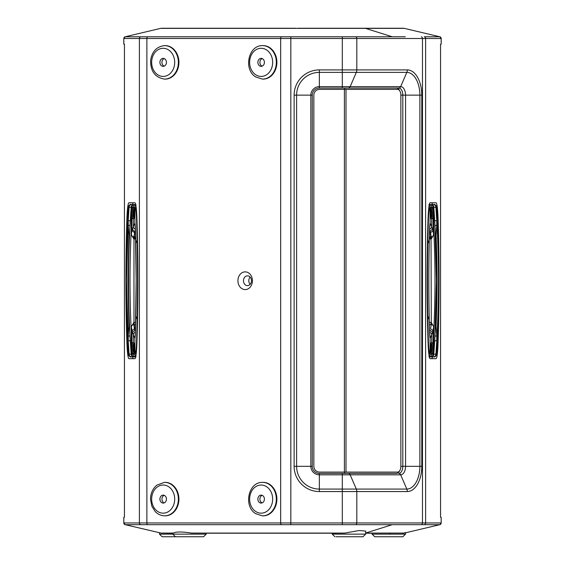 <?xml version="1.0" encoding="UTF-8"?>
<svg xmlns="http://www.w3.org/2000/svg" width="565" height="565" viewBox="0 0 565 565"><rect width="100%" height="100%" fill="white"/><g stroke="black" fill="none" stroke-linecap="round" stroke-linejoin="round"><path stroke-width="0.85" d="M127.132 317.664L127.245 320.532M127.245 240.923L127.132 243.79M136.744 242.724L136.589 240.909L136.744 242.724M136.744 318.731L136.589 316.916L136.744 318.731M134.399 348.054L134.244 346.239L134.399 348.054M134.399 213.401L134.244 211.585L134.399 213.401M135.678 239.044L133.792 238.967L131.32 234.637A5.184 0.452 90 0 1 131.32 234.623A2.521 2.168 8.4 0 0 133.905 236.799L133.792 238.967M130.19 339.148L130.282 340.78L128.276 340.78L126.504 280.727L128.276 220.682L130.282 220.682L130.19 222.306M130.014 225.407L128.234 225.407L128.947 235.16L127.923 280.727L128.947 326.295L128.234 336.048L130.014 336.048M128.234 225.407L128.276 220.682M134.216 208.753C133.298 208.979 132.888 210.526 132.973 213.401C132.881 216.268 133.298 217.822 134.216 218.055M134.131 208.937A4.654 0.403 -90 0 0 133.834 213.401A4.654 0.403 -90 0 0 134.131 217.864M134.216 343.407C133.298 343.633 132.888 345.187 132.973 348.054C132.881 350.929 133.298 352.475 134.216 352.708M134.131 343.591A4.654 0.403 -90 0 0 133.834 348.054A4.654 0.403 -90 0 0 134.131 352.518M134.908 206.981L134.88 207.355L131.928 207.291C132.104 205.582 133.05 204.664 134.76 204.551L136.059 204.579M135.07 337.34L134.88 338.28L132.422 332.51L131.327 326.761A5.099 0.445 90 0 1 131.32 326.718L131.214 354.163A2.747 2.733 -90 0 0 133.947 356.911L133.94 356.911A2.747 2.733 -90 0 1 133.94 356.911L133.94 356.911A2.747 2.733 -90 0 1 133.94 356.911L131.857 356.911A2.747 2.733 -90 0 1 129.11 354.163L131.2 354.213A1017.191 1013.32 -90 0 1 131.2 207.249L131.214 207.291A2.747 2.733 -90 0 1 133.947 204.544L133.94 204.544A2.747 2.733 -90 0 1 133.947 204.544L131.857 204.544A2.747 2.733 -90 0 1 131.857 204.544L131.129 204.544C130.444 203.901 129.505 204.82 128.312 207.298L128.312 219.347M428.567 318.731L428.411 316.916L428.567 318.731M428.567 242.724L428.411 240.909L428.567 242.724M437.868 243.79L437.755 240.923M437.755 320.532L437.868 317.664M430.918 348.054L430.756 346.239L430.918 348.054M430.918 213.401L430.756 211.585L430.918 213.401M429.93 224.121L430.12 223.175L432.578 228.952L433.673 234.694A5.099 0.445 -90 0 1 433.68 234.743L431.3 238.931L429.322 239.044M434.986 336.048L436.766 336.048L436.724 340.78L434.718 340.78L436.484 280.727L434.718 220.682L436.724 220.682L436.766 225.407L434.986 225.407M434.81 222.306L434.718 220.682M433.673 234.694A2.437 2.091 171.6 0 1 431.18 236.799L430.579 232.724L433.073 230.626L433.073 207.291L430.12 207.355L430.092 206.981M436.689 351.536L436.689 354.163C435.777 356.367 434.838 357.285 433.885 356.911L433.157 356.911A2.747 2.733 -90 0 0 435.883 354.213L435.89 354.163A2.747 2.733 -90 0 1 433.157 356.911L433.157 356.911A2.747 2.733 -90 0 0 433.15 356.911L431.053 356.911A2.747 2.733 -90 0 0 433.786 354.163L433.68 326.718A5.099 0.445 -90 0 1 433.673 326.761A2.437 2.091 -171.6 0 0 431.18 324.663L431.3 322.523L433.68 326.718M161.421 495.738A3.983 3.263 -90 0 0 160.043 500.216A3.983 3.263 -90 0 0 163.179 503.083A3.983 3.263 -90 0 0 164.931 502.462A3.983 3.263 -90 0 0 166.315 497.984A3.983 3.263 -90 0 0 163.179 495.117A3.983 3.263 -90 0 0 161.421 495.738M164.196 502.885A3.983 3.263 90 0 1 161.971 499.601A3.983 3.263 90 0 1 163.454 495.738A3.983 3.263 90 0 1 164.196 495.314M164.599 515.824A16.738 13.715 -90 0 0 164.867 515.831A16.738 13.715 -90 0 0 172.579 513.218A16.738 13.715 -90 0 0 178.321 494.213A16.738 13.715 -90 0 0 164.867 482.369A16.738 13.715 -90 0 0 164.599 482.376M262.704 495.597A3.983 3.263 -90 0 0 261.143 495.117A3.983 3.263 -90 0 0 257.979 498.118A3.983 3.263 -90 0 0 259.582 502.603A3.983 3.263 -90 0 0 261.143 503.083A3.983 3.263 -90 0 0 264.307 500.082A3.983 3.263 -90 0 0 262.704 495.597M262.16 502.885A3.983 3.263 90 0 1 261.616 502.603A3.983 3.263 90 0 1 259.921 498.74A3.983 3.263 90 0 1 262.16 495.314M262.57 515.824A16.738 13.715 -90 0 0 262.831 515.831A16.738 13.715 -90 0 0 276.419 503.422A16.738 13.715 -90 0 0 269.717 484.389A16.738 13.715 -90 0 0 262.831 482.369A16.738 13.715 -90 0 0 262.57 482.376M262.704 58.852A3.983 3.263 -90 0 0 261.143 58.372A3.983 3.263 -90 0 0 257.979 61.373A3.983 3.263 -90 0 0 259.582 65.858A3.983 3.263 -90 0 0 261.143 66.345A3.983 3.263 -90 0 0 264.307 63.337A3.983 3.263 -90 0 0 262.704 58.852M262.16 66.147A3.983 3.263 90 0 1 261.616 65.858A3.983 3.263 90 0 1 259.921 61.995A3.983 3.263 90 0 1 262.16 58.569M262.57 79.079A16.738 13.715 -90 0 0 262.831 79.093A16.738 13.715 -90 0 0 276.419 66.677A16.738 13.715 -90 0 0 269.717 47.644A16.738 13.715 -90 0 0 262.831 45.624A16.738 13.715 -90 0 0 262.57 45.631M166.414 62.892A3.983 3.263 -90 0 0 163.179 58.372A3.983 3.263 -90 0 0 159.937 61.818A3.983 3.263 -90 0 0 163.179 66.345A3.983 3.263 -90 0 0 166.414 62.892M164.196 66.147A3.983 3.263 90 0 1 161.971 61.818A3.983 3.263 90 0 1 164.196 58.569M164.599 79.079A16.738 13.715 -90 0 0 164.867 79.093A16.738 13.715 -90 0 0 178.794 64.608A16.738 13.715 -90 0 0 164.867 45.624A16.738 13.715 -90 0 0 164.599 45.631M402.647 536.75L374.743 536.75L372.081 534.137L405.529 534.137L402.873 536.75M203.548 536.75L162.127 536.75L159.471 534.137L206.204 534.137L203.548 536.75M140.734 524.68A1.773 1.766 -93.8 0 1 139.393 522.964L441.173 522.957A1.773 1.766 -103 0 1 439.817 524.68L125.176 524.68L161.025 533.077L172.911 533.077L176.04 532.216C180.03 531.771 185.165 532.053 191.457 533.077L344.714 533.077L359.128 530.535L365.717 531.093L365.661 534.137L363.005 536.75L335.949 536.75M361.939 536.75L363.005 536.75M161.025 533.077L172.742 533.205M137.909 280.727A177.622 15.481 -90 0 0 136.949 219.171A25.093 2.189 -90 0 0 134.901 202.771L128.954 202.771A25.213 2.196 -90 0 0 126.892 219.277A177.657 15.481 -90 0 0 126.899 342.305A25.093 2.189 -90 0 0 128.954 358.683L134.901 358.683A25.093 2.189 -90 0 0 136.949 342.291A177.622 15.481 -90 0 0 137.909 280.727M439.061 280.727A177.622 15.481 90 0 0 438.101 219.171A25.093 2.189 90 0 0 436.046 202.771L430.099 202.771A25.213 2.196 90 0 0 428.037 219.277A177.657 15.481 90 0 0 428.051 342.305A25.093 2.189 90 0 0 430.099 358.683L436.046 358.683A25.093 2.189 90 0 0 438.101 342.291A177.622 15.481 90 0 0 439.061 280.727M297.819 28.25L391.467 28.25M237.922 280.727A8.856 7.26 -90 0 0 245.182 289.584A8.856 7.26 -90 0 0 252.435 280.727A8.856 7.26 -90 0 0 245.182 271.871A8.856 7.26 -90 0 0 237.922 280.727M243.473 280.727A4.873 3.99 -90 0 0 247.463 285.6A4.873 3.99 -90 0 0 251.453 280.727A4.873 3.99 -90 0 0 247.463 275.854A4.873 3.99 -90 0 0 243.473 280.727M250.133 277.104A4.873 3.99 -90 0 0 248.812 280.727A4.873 3.99 -90 0 0 250.133 284.35M365.661 534.137L332.22 534.137L332.206 533.205L206.218 533.205L206.204 534.137M125.176 36.782L405.317 36.774M439.824 36.782L441.216 38.519L425.615 38.491A1.773 1.766 87.8 0 0 424.28 36.774L439.817 36.774L404.349 28.37L160.651 28.37L125.183 36.774A1.773 1.766 77 0 0 123.827 38.505L123.784 44.197L124.441 44.197L124.441 517.258L123.827 517.258L123.827 522.957L139.393 522.964L139.393 38.491L123.827 38.505L123.827 44.197M167.12 36.774L166.421 36.774M150.975 36.774L149.866 36.774M140.325 36.774L138.354 36.774M405.317 524.68L424.456 524.68M168.179 524.68L224.814 524.68M339.671 524.68L342.122 524.68M392.216 524.68L365.555 533.077L403.975 533.077L405.296 532.498M344.608 472.079L344.608 473.406M424.28 524.68A1.773 1.766 -87.8 0 0 425.615 522.964L425.615 38.491L356.812 38.491L356.812 69.905L407.323 69.905A25.234 14.471 -90 0 1 421.794 95.132L421.794 466.323A25.234 14.471 -90 0 1 407.323 491.557L356.812 491.557A5.318 4.358 90 0 0 356.31 489.078L350.166 474.826L319.359 474.826L319.359 489.078L406.821 489.078A22.755 13.052 90 0 0 419.873 466.323L419.873 95.132A22.755 13.052 90 0 0 406.821 72.377L400.677 86.629A8.51 4.88 -90 0 1 405.557 95.132L400.86 95.132A5.756 3.305 90 0 0 397.562 89.376L319.613 89.376A5.756 5.756 0 0 0 313.85 95.132L313.85 466.323A5.756 5.756 0 0 0 319.613 472.079L397.562 472.079A5.756 3.305 90 0 0 400.86 466.323L402.817 466.323L402.817 95.132A7.084 4.068 90 0 0 398.749 88.048L319.359 88.048A7.084 7.084 0 0 0 312.268 95.132L312.268 466.323A7.084 7.084 0 0 0 319.359 473.406L396.432 473.406A7.084 4.068 90 0 0 399.49 470.991M399.49 90.464A7.084 4.068 90 0 0 396.432 88.048L344.608 88.048L344.608 89.376M372.335 533.205L365.682 533.205M390.288 533.205L389.603 533.205M344.714 533.077L330.772 533.205M297.819 533.205L191.457 533.077M132.909 524.68L138.354 524.68M402.697 533.205L403.975 533.077M441.173 517.258L441.173 522.957L441.173 517.258L440.559 517.258L440.559 44.197L441.173 44.197L441.173 38.505A1.773 1.766 103 0 0 439.817 36.774M123.784 522.943L123.827 522.957A1.773 1.766 -77 0 0 125.183 524.68L123.784 522.943L123.827 517.258M441.216 38.519L441.173 44.197M396.821 36.774L396.432 36.774M342.122 36.774L341.514 36.774M309.705 36.774L290.911 36.774M355.703 36.774A1.773 1.448 89.3 0 1 356.812 38.491L139.393 38.491A1.773 1.766 93.8 0 1 140.734 36.774M390.288 28.25L403.29 28.25M161.71 28.25L295.587 28.25M432.444 204.544A25.093 2.189 90 0 0 431.632 202.771M431.632 358.683A25.093 2.189 90 0 0 432.444 356.918M132.556 356.918A25.093 2.189 -90 0 0 133.368 358.683L134.901 358.683M133.368 202.771A25.213 2.196 -90 0 0 132.556 204.544M193.47 536.75L200.766 536.75M400.86 95.132L400.86 466.323M431.582 353.591C429.944 353.323 429.937 342.8 431.582 342.524L431.618 342.517C433.503 341.966 433.496 354.156 431.618 353.591L431.582 353.591A0.883 0.833 -85.5 0 0 430.982 352.737A0.883 0.833 91.1 0 1 431.618 353.591L431.618 354.135L433.073 354.163L433.073 330.843L430.579 328.738L431.18 324.663L430.579 328.738M431.582 342.524A0.883 0.833 85.5 0 1 430.982 343.372A0.883 0.833 -91.1 0 0 431.618 342.517L431.618 334.339A2.437 1.985 -149.6 0 0 429.598 332.319M430.784 352.708C432.507 353.118 432.507 342.997 430.784 343.407M436.689 216.882L436.689 219.347M431.582 218.938C429.944 218.669 429.937 208.146 431.582 207.864L431.618 207.864C433.503 207.306 433.496 219.503 431.618 218.938L431.582 218.938A0.883 0.833 -85.5 0 0 430.982 218.083A0.883 0.833 91.1 0 1 431.618 218.938L431.618 227.116A2.437 1.985 149.6 0 1 429.591 229.136M431.582 207.864A0.883 0.833 85.5 0 1 430.982 208.718A0.883 0.833 -91.1 0 0 431.618 207.864L431.618 207.32A2.747 2.585 -91.5 0 0 429.28 204.587M430.784 218.055C432.507 218.464 432.507 208.344 430.784 208.753M432.578 228.952L430.113 231.368L431.031 239.094L431.3 322.523M430.325 223.726A2.437 2.076 166.1 0 1 429.831 224.877M433.673 326.761L432.578 332.51L430.12 338.28L429.93 337.34M430.325 337.729A2.437 2.076 -166.1 0 0 429.831 336.585M430.092 354.474L430.12 354.1L431.618 354.135A2.747 2.585 -88.5 0 1 429.287 356.868M433.68 234.743L433.786 207.291L435.883 207.249A1017.191 1013.32 -90 0 1 435.883 354.213L433.073 354.163C432.896 355.872 431.95 356.79 430.24 356.911L428.962 356.882M430.332 356.911L431.053 356.911A2.747 2.733 -90 0 0 431.06 356.911L431.06 356.911A2.747 2.733 -90 0 0 431.06 356.911L431.06 356.911A2.747 2.733 -90 0 0 433.8 354.213A1017.191 1013.32 90 0 0 433.8 207.249A2.747 2.733 -90 0 0 431.06 204.544L431.06 204.544A2.747 2.733 -90 0 0 431.053 204.544L428.962 204.572M433.779 356.911C435.495 356.79 436.434 355.872 436.611 354.163L436.3 354.135M436.689 209.919L436.689 207.298C435.495 204.82 434.556 203.901 433.885 204.544L433.157 204.544A2.747 2.733 -90 0 0 433.143 204.544A2.747 2.733 -90 0 1 435.883 207.249L435.89 207.291A2.747 2.733 -90 0 0 433.157 204.544L431.053 204.544A2.747 2.733 -90 0 1 433.786 207.291L433.073 207.291C432.896 205.582 431.95 204.664 430.24 204.551L428.941 204.579M436.3 207.32L436.611 207.291C436.434 205.582 435.488 204.664 433.779 204.551M436.611 343.393L436.611 354.163L435.89 354.163C439.415 305.199 439.415 256.263 435.89 207.327L436.611 207.291L436.611 218.062M430.12 223.175L430.12 207.355M430.12 354.1L430.12 338.28M430.869 352.518A4.654 0.403 90 0 0 431.166 348.054A4.654 0.403 90 0 0 430.869 343.591M430.869 217.864A4.654 0.403 90 0 0 431.166 213.401A4.654 0.403 90 0 0 430.869 208.937M434.718 340.78L434.81 339.148M436.766 336.048L436.053 326.295C437.416 295.919 437.416 265.536 436.053 235.16L436.766 225.407M436.724 220.682C439.083 260.712 439.083 300.742 436.724 340.78M436.053 326.295L435.53 324.889M435.53 236.573L436.053 235.16M429.329 322.41L431.031 322.368L430.918 324.656L429.379 324.642M429.379 236.813L431.18 236.799L431.3 238.931M433.397 356.918L433.567 356.911A2.655 2.648 90 0 1 433.397 356.918L429.294 356.918M428.016 341.189A2.655 0.918 -1.8 0 0 428.411 340.766A20.665 1.801 90 0 0 430.099 354.255A2.655 2.648 90 0 1 429.167 356.282M429.612 333.138A157.692 13.744 -90 0 1 429.605 228.324A2.655 0.883 1.8 0 1 429.619 228.401C428.581 263.29 428.581 298.172 429.619 333.053L430.099 338.442A8.418 0.735 -90 0 1 429.612 333.138A2.655 0.883 -1.8 0 0 429.619 333.053A2.655 0.883 -1.8 0 0 429.605 332.976M430.099 354.255L430.099 338.442M433.397 204.544A2.655 2.648 90 0 1 433.56 204.544L429.294 204.544M429.167 205.173A2.655 2.648 90 0 1 430.099 207.2A20.785 1.808 90 0 0 428.404 220.809A173.229 15.1 90 0 0 428.411 340.766M429.605 228.324A8.418 0.735 -90 0 1 430.099 223.013L430.099 207.2M430.099 223.013L429.619 228.401A2.655 0.883 1.8 0 1 429.605 228.486M128.312 342.108L128.312 354.163C129.505 356.635 130.444 357.553 131.115 356.911L131.843 356.911A2.747 2.733 -90 0 1 129.117 354.213A1017.191 1013.32 90 0 1 129.117 207.249L131.2 207.249A2.747 2.733 -90 0 1 133.94 204.544L136.038 204.572M133.418 342.524C135.056 342.786 135.063 353.316 133.418 353.591L133.382 353.591C131.497 354.149 131.504 341.952 133.382 342.517L133.418 342.524A0.883 0.833 94.5 0 0 134.018 343.372A0.883 0.833 -88.9 0 1 133.382 342.517L133.382 334.339A2.437 1.985 -30.4 0 1 135.402 332.319M133.418 353.591A0.883 0.833 -94.5 0 1 134.018 352.737A0.883 0.833 88.9 0 0 133.382 353.591L133.382 354.135L134.88 354.1L134.908 354.481M133.418 207.864C135.056 208.132 135.063 218.655 133.418 218.938L133.382 218.938C131.497 219.495 131.504 207.298 133.382 207.864L133.418 207.864A0.883 0.833 94.5 0 0 134.018 208.718A0.883 0.833 -88.9 0 1 133.382 207.864L133.382 207.32A2.747 2.585 -88.5 0 1 135.713 204.587M133.418 218.938A0.883 0.833 -94.5 0 1 134.018 218.083A0.883 0.833 88.9 0 0 133.382 218.938L133.382 227.024A2.521 2.055 30.4 0 0 135.402 229.093M131.32 326.718L133.969 322.368L133.969 239.094L134.802 231.488L133.905 236.799L135.621 236.813M136.059 356.882L134.76 356.911C133.05 356.79 132.104 355.872 131.928 354.163L131.928 330.843L134.421 328.738L134.873 330.412L133.969 322.368L135.671 322.41M134.675 337.729A2.437 2.076 -13.9 0 1 135.169 336.585M131.32 234.637L131.214 207.291L131.928 207.291L131.928 230.527L134.88 223.083L135.049 223.994M134.668 223.648A2.521 2.154 14.1 0 0 135.162 224.814M131.32 234.623L131.928 230.513L134.512 232.695M131.221 356.911C129.505 356.79 128.566 355.872 128.389 354.163L128.389 343.393M128.7 354.135L129.11 354.163C125.585 305.199 125.585 256.263 129.11 207.327L129.11 207.291A2.747 2.733 -90 0 1 131.843 204.544L131.843 204.544A2.747 2.733 -90 0 0 129.117 207.249L128.389 207.291C128.566 205.582 129.512 204.664 131.221 204.551M135.713 356.868A2.747 2.585 -91.5 0 1 133.382 354.135L131.2 354.213A2.747 2.733 -90 0 0 133.94 356.911L134.76 356.911M128.389 218.062L128.7 207.32M134.88 207.355L134.88 223.083M134.88 338.28L134.88 354.1M128.276 340.78L128.234 336.048M130.282 220.682C127.93 260.712 127.93 300.742 130.282 340.78M128.947 326.295L129.47 324.889M129.47 236.573L128.947 235.16M135.621 324.642L133.82 324.663L134.421 328.738M131.603 356.918L131.433 356.911A2.655 2.648 90 0 0 131.603 356.918L135.706 356.918M135.395 332.976A2.655 0.883 1.8 0 0 135.381 333.053A2.655 0.883 1.8 0 0 135.388 333.138A8.418 0.735 90 0 1 134.901 338.442L134.901 354.255A2.655 2.648 90 0 0 135.833 356.282M134.901 338.442L135.381 333.053L136.165 280.699A157.692 13.744 90 0 1 135.388 333.138M135.833 205.173A2.655 2.648 90 0 0 134.901 207.2L134.901 223.013A8.418 0.735 90 0 1 135.395 228.324A157.692 13.744 90 0 1 136.172 280.699L135.381 228.401A2.655 0.883 -1.8 0 1 135.395 228.324M135.381 228.401L134.901 223.013M131.603 204.544A2.655 2.648 90 0 0 131.44 204.544L135.706 204.544M134.901 354.255A20.665 1.801 -90 0 0 136.589 340.752A173.194 15.093 -90 0 0 137.521 280.727A173.194 15.093 -90 0 0 136.589 220.703A2.655 0.918 -1.8 0 1 136.984 220.279M134.816 239.023A2.571 0.403 90 0 1 135.007 236.806M134.971 206.578A2.747 2.733 90 0 0 134.858 207.355M436.689 352.906A20.665 1.801 90 0 0 437.734 340.752A173.194 15.093 90 0 0 438.673 280.727A173.194 15.093 90 0 0 437.734 220.703A2.655 0.918 -1.8 0 0 437.748 220.618L436.689 208.217M430.184 239.023A2.571 0.403 90 0 0 429.993 236.806M430.029 206.578A2.747 2.733 90 0 1 430.142 207.355M164.33 515.817C160.764 515.647 157.692 514.185 155.1 511.424L151.872 506.24L150.523 499.375C150.565 493.386 152.684 488.64 156.879 485.137L164.33 482.383A16.724 13.701 90 0 1 177.777 494.22A16.724 13.701 90 0 1 172.035 513.204A16.724 13.701 90 0 1 164.33 515.817L164.867 515.831M169.366 510.965A14.069 11.519 -90 0 0 172.897 491.543A14.069 11.519 -90 0 0 156.985 487.235A14.069 11.519 -90 0 0 153.461 506.657A14.069 11.519 -90 0 0 169.366 510.965M269.18 484.403A16.724 13.701 90 0 1 275.875 503.415A16.724 13.701 90 0 1 262.301 515.817L255.705 513.677C243.367 506.445 248.155 482.115 262.301 482.383A16.724 13.701 90 0 1 269.18 484.403M255.648 511.459A14.069 11.519 -90 0 0 271.271 505.809A14.069 11.519 -90 0 0 266.638 486.74A14.069 11.519 -90 0 0 251.015 492.39A14.069 11.519 -90 0 0 255.648 511.459M269.18 47.658A16.724 13.701 90 0 1 275.875 66.677A16.724 13.701 90 0 1 262.301 79.072L255.705 76.932C243.367 69.7 248.155 45.377 262.301 45.638A16.724 13.701 90 0 1 269.18 47.658M255.648 74.721A14.069 11.519 -90 0 0 271.271 69.071A14.069 11.519 -90 0 0 266.638 49.995A14.069 11.519 -90 0 0 251.015 55.645A14.069 11.519 -90 0 0 255.648 74.721M178.25 64.601A16.724 13.701 90 0 1 164.33 79.072C154.944 77.405 150.382 71.105 150.643 60.173C152.084 51.471 156.653 46.627 164.33 45.638A16.724 13.701 90 0 1 178.25 64.601M151.759 60.469A14.069 11.519 -90 0 0 161.625 76.296A14.069 11.519 -90 0 0 174.592 64.248A14.069 11.519 -90 0 0 164.726 48.421A14.069 11.519 -90 0 0 151.759 60.469M437.691 219.171L438.101 219.171M407.323 491.557A5.318 4.358 90 0 0 406.821 489.078L400.677 474.826A2.655 2.175 -90 0 0 398.749 473.406A7.084 4.068 90 0 0 402.817 466.323L405.557 466.323A8.51 4.88 -90 0 1 400.677 474.826L350.166 474.826A2.655 2.175 -90 0 0 348.245 473.406M392.216 36.774L365.555 28.384M147.642 36.774A1.773 1.017 89.6 0 0 146.879 38.491L146.879 522.964A1.773 1.017 -89.6 0 0 147.642 524.68M281.448 524.68A1.773 1.017 -90.3 0 1 280.671 522.964L280.671 38.491A1.773 1.017 90.3 0 1 281.448 36.774M342.312 524.68L342.298 491.557L356.812 491.557L356.812 522.964A1.773 1.448 -89.3 0 1 355.703 524.68M290.827 524.68L290.827 36.774M421.384 524.68A1.773 1.455 -90.3 0 0 422.479 522.964L422.479 38.491A1.773 1.455 90.3 0 0 421.384 36.774M342.312 36.774L342.298 69.905L356.812 69.905A5.318 4.358 90 0 1 356.31 72.377L350.166 86.629L400.677 86.629A2.655 2.175 -90 0 1 398.749 88.048M294.125 95.132A25.234 25.234 0 0 1 319.359 69.905L342.298 69.905L342.298 72.377L319.359 72.377A22.755 22.755 0 0 0 296.604 95.132L296.604 466.323A22.755 22.755 0 0 0 319.359 489.078L319.359 491.557A25.234 25.234 0 0 1 294.125 466.323L294.125 95.132L310.849 95.132A8.51 8.51 0 0 1 319.359 86.629L319.359 69.905M342.298 473.406L342.298 491.557L319.359 491.557M342.298 88.048L342.298 86.629L319.359 86.629L319.359 88.048A7.084 7.084 0 0 0 312.268 95.132L310.849 95.132L310.849 466.323L312.268 466.323A7.084 7.084 0 0 0 319.359 473.406L319.359 474.826A8.51 8.51 0 0 1 310.849 466.323L294.125 466.323M407.323 69.905A5.318 4.358 90 0 1 406.821 72.377L342.298 72.377L342.298 86.629L350.166 86.629A2.655 2.175 -90 0 1 348.245 88.048M421.794 95.132L405.557 95.132L405.557 466.323L421.794 466.323M437.691 342.291L438.101 342.291M127.309 342.305L126.899 342.305M127.295 219.277L126.892 219.277M345.992 89.376L345.992 472.079M344.396 89.376L344.396 472.079M430.579 232.724L430.127 231.043M430.113 231.368L429.57 230.026M429.57 331.429L430.113 330.087M432.578 332.51L430.127 330.412M430.24 356.911L428.941 356.882M433.68 332.672A1015.863 1012 -90 0 0 433.68 228.783M436.081 326.492L435.46 326.492M436.081 234.962L435.46 234.962M435.594 323.371L435.679 321.337M435.608 323.145L435.679 321.308M435.679 240.118L435.608 238.31M437.734 220.703A20.665 1.801 90 0 0 436.689 208.556M428.002 220.385A2.655 0.911 1.8 0 1 428.404 220.809M131.327 326.761A2.437 2.091 -8.4 0 1 133.82 324.663L133.7 322.523M132.422 332.51L134.873 330.412M134.887 330.087L135.43 331.429M135.438 230.188L134.795 231.982M132.252 229.312L134.802 231.488M131.32 228.783A1015.863 1012 90 0 0 131.32 332.672M129.54 326.492L128.919 326.492M129.54 234.962L128.919 234.962M129.321 321.337L129.406 323.371M129.321 321.301L129.392 323.145M129.392 238.31L129.321 240.118M129.321 238.31L129.406 238.084A0.353 0.353 0 0 0 129.321 238.31L129.321 240.153M136.589 220.703A20.665 1.801 -90 0 0 134.901 207.2M136.589 340.752A2.655 0.918 1.8 0 0 136.984 341.175M127.259 220.64A2.655 0.911 1.8 0 0 127.245 220.724A2.655 0.911 1.8 0 0 127.252 220.809A173.229 15.1 -90 0 0 127.266 340.766A20.665 1.801 -90 0 0 128.312 352.906M128.312 208.541A20.785 1.808 -90 0 0 127.252 220.809M436.689 353.238L437.748 340.836L438.68 280.727L437.748 220.618M434.768 339.961L436.484 280.727L434.768 221.494M262.301 482.383L262.831 482.369M262.301 45.638L262.831 45.624M164.33 45.638L164.867 45.624M372.081 534.137L372.067 533.205M175.418 536.75L172.756 534.137L172.742 532.979M159.471 534.137L159.45 532.802M441.216 522.943L439.817 524.68L405.493 532.816M125.183 36.774L123.784 38.519M160.651 28.37L161.668 28.25M404.349 28.37L403.325 28.25M332.22 534.137L334.876 536.75M405.529 534.137L405.55 532.802M164.33 79.072L164.867 79.093M262.301 79.072L262.831 79.093M262.301 515.817L262.831 515.831M164.33 482.383L164.867 482.369M430.812 352.708L431.01 352.779C430.65 352.715 430.466 350.484 430.459 346.091L430.812 343.407M430.812 218.055L431.01 218.125C430.65 218.062 430.466 215.83 430.459 211.437L430.812 208.746M436.689 342.108L436.689 344.572M435.679 240.153L435.679 238.31M128.312 344.572L128.312 351.536M134.188 343.407L133.99 343.329C134.35 343.393 134.534 345.625 134.541 350.018L134.188 352.708M134.188 208.746L133.99 208.676C134.35 208.739 134.534 210.971 134.541 215.364L134.188 218.055M128.312 209.919L128.312 216.882M136.038 356.882L134.675 356.911M130.233 339.961C127.944 300.474 127.944 260.981 130.233 221.494M128.312 353.238L127.252 340.85C126.009 300.82 126.002 260.783 127.245 220.724L128.312 208.21"/></g></svg>
